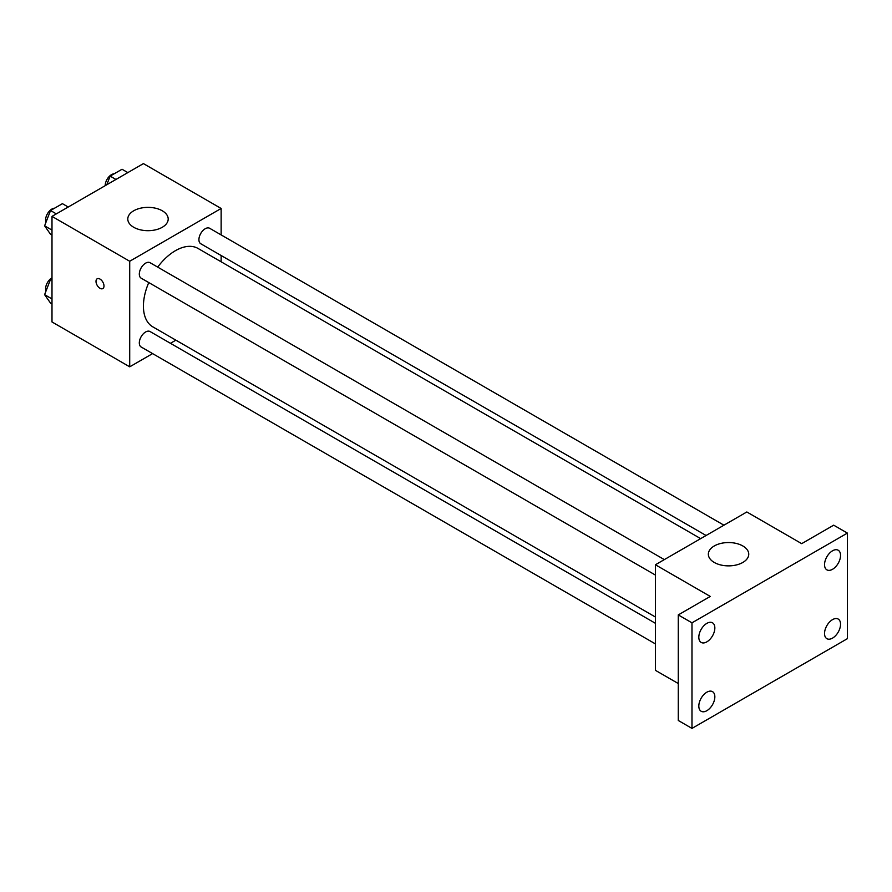 <?xml version="1.0" encoding="UTF-8"?>
<svg xmlns="http://www.w3.org/2000/svg" width="892" height="892" viewBox="0 0 892 892"><rect width="100%" height="100%" fill="white"/><g stroke="black" fill="none" stroke-linecap="round" stroke-linejoin="round"><path stroke-width="1.34" d="M152.599 353.611L129.708 366.824L51.992 321.956L51.992 216.388L143.422 163.604L221.138 208.472L221.138 234.908M175.88 340.164L170.45 343.308M148.774 282.563A45.258 26.124 120 0 0 143.422 306.123A45.258 26.124 120 0 0 152.8 326.84L655.408 617.019M700.655 538.634L198.046 248.455A45.258 26.124 120 0 0 157.694 267.109M221.138 255.513L221.138 261.791M129.708 366.824L129.708 261.256L221.138 208.472M723.936 525.198L209.687 228.296A8.92 5.151 120 0 0 202.807 230.694A8.92 5.151 120 0 0 198.916 239.669A8.92 5.151 120 0 0 200.767 243.75L706.096 535.501M655.408 623.296L150.079 331.545A8.92 5.151 120 0 0 143.199 333.931A8.92 5.151 120 0 0 139.308 342.918A8.92 5.151 120 0 0 141.159 346.999L655.408 643.901M655.408 575.061L141.159 278.17A8.92 5.151 -60 0 1 141.159 267.868A8.92 5.151 -60 0 1 150.079 262.716L664.328 559.607M129.708 261.256L51.992 216.388M133.711 227.27A20.204 11.663 180 0 1 127.79 219.031A20.204 11.663 180 0 1 147.994 207.368A20.204 11.663 180 0 1 168.198 219.031A20.204 11.663 180 0 1 155.721 229.802A20.204 11.663 180 0 1 133.711 227.27M103.996 285.998A5.653 3.267 60 0 1 102.825 288.584A5.653 3.267 60 0 1 97.172 285.317A5.653 3.267 60 0 1 97.172 278.795A5.653 3.267 60 0 1 101.521 280.3A5.653 3.267 60 0 1 103.996 285.998M102.825 288.584A5.653 3.267 60 0 1 97.172 285.317A5.653 3.267 60 0 1 97.172 278.783M678.266 683.528L655.408 670.338L655.408 564.759L746.827 511.975L801.685 543.652L833.686 525.176L847.4 533.093L847.4 638.661L691.98 728.396L678.266 720.48L678.266 614.911L710.266 596.436L655.408 564.759M691.98 728.396L691.98 622.828L678.266 614.911M691.98 622.828L847.4 533.093M714.258 562.451A20.204 11.663 180 0 1 708.348 554.211A20.204 11.663 180 0 1 728.552 542.548A20.204 11.663 180 0 1 748.745 554.211A20.204 11.663 180 0 1 736.279 564.982A20.204 11.663 180 0 1 714.258 562.451M832.548 569.286A11.328 6.534 -60 0 1 826.884 569.843A11.328 6.534 -60 0 1 825.145 560.778A11.328 6.534 -60 0 1 832.548 550.788A11.328 6.534 -60 0 1 838.201 550.23A11.328 6.534 -60 0 1 839.941 559.306A11.328 6.534 -60 0 1 832.548 569.286M706.832 641.861A11.328 6.534 -60 0 1 701.168 642.43A11.328 6.534 -60 0 1 699.428 633.353A11.328 6.534 -60 0 1 706.832 623.374A11.328 6.534 -60 0 1 712.496 622.806A11.328 6.534 -60 0 1 714.236 631.882A11.328 6.534 -60 0 1 706.832 641.861M706.832 710.701A11.328 6.534 -60 0 1 701.168 711.258A11.328 6.534 -60 0 1 699.428 702.182A11.328 6.534 -60 0 1 706.832 692.203A11.328 6.534 -60 0 1 712.496 691.646A11.328 6.534 -60 0 1 714.236 700.722A11.328 6.534 -60 0 1 706.832 710.701M832.548 638.114A11.328 6.534 -60 0 1 826.884 638.683A11.328 6.534 -60 0 1 825.145 629.607A11.328 6.534 -60 0 1 832.548 619.628A11.328 6.534 -60 0 1 838.201 619.059A11.328 6.534 -60 0 1 839.941 628.135A11.328 6.534 -60 0 1 832.548 638.114M51.992 235.12L50.543 234.284L44.6 225.832L50.543 210.523L62.418 203.666L68.216 207.022M51.992 230.103L44.6 225.832M56.341 213.879L50.543 210.523M54.579 208.193A8.92 5.151 120 0 0 45.592 219.978A8.92 5.151 120 0 0 45.983 222.264M106.795 184.755L110.151 176.114L122.026 169.257L127.835 172.602M115.949 179.459L110.151 176.114M114.187 173.784A8.92 5.151 120 0 0 105.211 185.558A8.92 5.151 120 0 0 105.211 185.67M51.992 303.949L50.543 303.113L44.6 294.661L50.543 279.363L51.992 278.516M51.992 298.932L44.6 294.661M51.992 280.2L50.543 279.363M51.992 277.836A8.92 5.151 120 0 0 45.592 288.807A8.92 5.151 120 0 0 45.983 291.093"/></g></svg>
